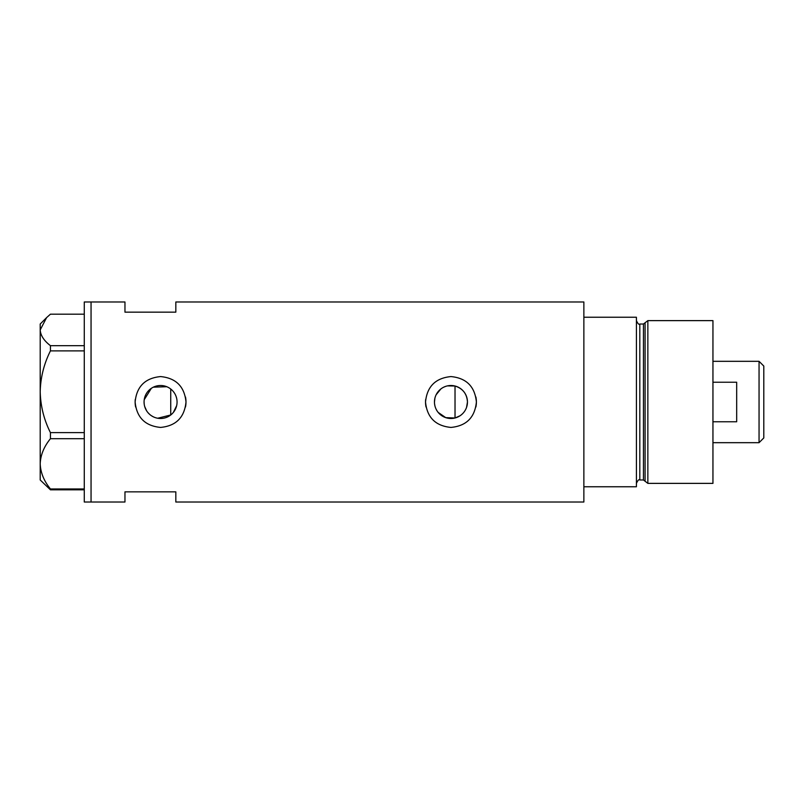 <?xml version="1.0" encoding="UTF-8"?>
<svg xmlns="http://www.w3.org/2000/svg" width="804" height="804" viewBox="0 0 804 804"><rect width="100%" height="100%" fill="white"/><g stroke="black" fill="none" stroke-linecap="round" stroke-linejoin="round"><path stroke-width="1.21" d="M459.999 415.799L455.024 417.99L445.748 417.648L438.16 412.402M437.064 410.894L436.15 409.256M434.894 405.739L434.572 403.879M176.629 405.718L173.383 412.382M466.561 407.357L467.456 402C466.943 393.839 462.802 388.513 455.024 386.01L447.476 385.88M434.461 402A16.492 16.492 0 0 0 450.964 418.492A16.492 16.492 0 0 0 467.456 402A16.492 16.492 0 0 0 450.964 385.508A16.492 16.492 0 0 0 434.461 402L434.894 398.261M144.067 402A16.492 16.492 0 0 0 160.559 418.492A16.492 16.492 0 0 0 177.061 402A16.492 16.492 0 0 0 160.559 385.508A16.492 16.492 0 0 0 144.067 402L144.228 404.311M144.71 406.563L146.589 410.754M147.926 412.603L149.534 414.261M151.333 415.668L153.323 416.824M157.684 418.241L170.729 414.985L170.729 389.015M135.253 399.498A25.426 25.426 0 0 0 135.132 402C136.63 417.447 145.102 425.919 160.559 427.426C175.996 425.949 184.478 417.467 185.995 402C184.488 386.543 176.016 378.071 160.569 376.573C145.112 378.071 136.63 386.543 135.132 402A25.426 25.426 0 0 0 135.625 406.975M185.493 406.985A25.426 25.426 0 0 0 185.503 397.025M425.658 399.498A25.426 25.426 0 0 0 425.527 402C427.024 417.447 435.497 425.919 450.954 427.426C466.4 425.949 474.873 417.467 476.39 402C474.883 386.543 466.41 378.071 450.974 376.573C435.507 378.071 427.024 386.543 425.527 402A25.426 25.426 0 0 0 426.019 406.975M475.898 406.985A25.426 25.426 0 0 0 475.898 397.025M175.825 312.153L175.825 301.982L583.865 301.982L583.865 486.762L636.416 486.762L636.416 317.238L583.865 317.238L583.865 502.018L175.825 502.018L175.825 491.847L124.962 491.847L124.962 502.018L91.053 502.018L91.053 301.982L91.053 502.018L84.279 502.018L84.279 301.982L124.962 301.982L124.962 312.153L175.825 312.153M166.77 386.714L153.323 387.176M151.333 388.332L144.228 399.709M173.373 391.608L174.468 393.126M176.106 396.462L176.629 398.271M436.15 394.744L440.833 388.985M444.009 387.046L445.758 386.342M84.279 489.817L50.431 489.817L50.431 488.953C43.989 481.083 40.582 472.712 40.2 463.828C40.542 455.064 43.949 446.682 50.431 438.703L50.431 432.622C43.989 419.829 40.582 406.211 40.2 391.749C40.542 377.498 43.949 363.87 50.431 350.886L50.431 345.67C43.959 340.685 40.542 335.439 40.2 329.931L46.592 317.62L50.431 314.183L84.279 314.183M46.592 317.62L40.2 324.022L40.2 479.978L50.431 489.817M50.431 488.953L84.279 488.953M84.279 438.703L50.431 438.703M50.431 432.622L84.279 432.622M84.279 350.886L50.431 350.886M50.431 345.67L84.279 345.67M455.024 417.99L455.024 386.01M643.441 479.978L639.813 479.978L639.813 324.022L643.441 324.022L643.441 479.978L645.079 481.234L645.079 322.766L647.853 320.625L647.853 483.375L712.947 483.375L712.947 320.625L647.853 320.625M759.056 361.318L763.8 366.061L763.8 437.939L759.056 442.682L759.056 361.318L712.947 361.318M712.947 421.768L736.675 421.768L736.675 382.232L712.947 382.232M639.813 479.978C638.969 479.124 637.843 480.259 636.416 483.375M639.813 324.022C638.979 324.866 637.853 323.741 636.416 320.625M643.441 324.022L645.079 322.766M645.079 481.234L647.853 483.375M759.056 442.682L712.947 442.682"/></g></svg>
